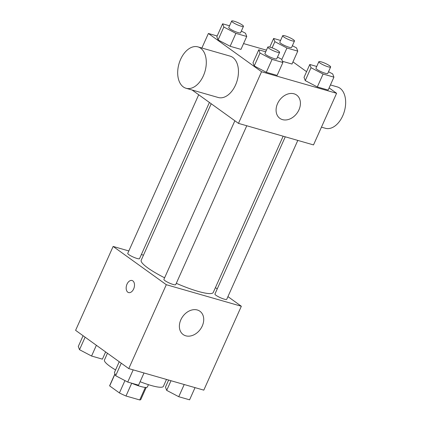 <?xml version="1.0" encoding="UTF-8"?>
<svg xmlns="http://www.w3.org/2000/svg" width="421" height="421" viewBox="0 0 421 421"><rect width="100%" height="100%" fill="white"/><g stroke="black" fill="none" stroke-linecap="round" stroke-linejoin="round"><path stroke-width="0.63" d="M145.345 387.425L139.74 399.95L125.99 396.003A17.05 2.915 24.1 0 1 119.422 392.935L109.681 385.925A17.05 2.915 24.1 0 1 109.707 385.547L114.949 373.837M139.74 399.95A17.05 2.915 24.1 0 0 140.835 399.471L146.219 387.436M148.429 384.662L147.418 386.925A17.94 3.068 -155.9 0 1 131.457 383.131M131.705 383.236L125.99 396.003M115.012 374.006L109.681 385.925M124.942 380.595L119.422 392.935M107.455 353.261L104.455 359.966A32.291 5.52 24.1 0 0 115.57 369.948M140.104 381.71A32.291 5.52 24.1 0 0 163.406 386.336L166.495 379.432M227.929 296.605L241.338 306.251L203.806 390.146L128.768 368.601L75.601 330.338L113.128 246.443L128.831 250.953M141.367 254.552L143.477 255.158M211.205 103.75L141.209 260.231A39.463 6.747 24.1 0 0 164.611 277.807M176.299 283.312A39.463 6.747 24.1 0 0 213.258 292.463L283.154 136.199M241.338 306.251L166.3 284.701L113.128 246.443M215.426 287.606L217.231 288.906M234.86 120.769L163.901 279.391A6.457 1.105 24.1 0 0 169.347 283.038A6.457 1.105 24.1 0 0 175.694 284.664L246.78 125.753M198.701 94.751L127.747 253.374A6.457 1.105 24.1 0 0 133.189 257.02A6.457 1.105 24.1 0 0 139.535 258.647L209.405 102.456M297.805 140.409L226.719 299.32A6.457 1.105 -155.9 0 1 222.399 298.526A6.457 1.105 -155.9 0 1 215.999 295.3A6.457 1.105 -155.9 0 1 214.931 294.047L285.264 136.804M166.3 284.701L128.768 368.601M202.269 325.986A14.351 10.878 -54.3 0 1 183.167 334.553A14.351 10.878 -54.3 0 1 182.719 316.55A14.351 10.878 -54.3 0 1 199.933 311.256A14.351 10.878 -54.3 0 1 202.269 325.986M128.6 292.579A6.278 3.952 106 0 1 127.81 292.195A6.278 3.952 106 0 1 126.747 284.796A6.278 3.952 106 0 1 132.062 280.512A6.278 3.952 106 0 1 134.131 287.638A6.278 3.952 106 0 1 128.6 292.579A6.278 3.952 106 0 1 127.805 292.195A6.278 3.952 106 0 1 126.753 284.796A6.278 3.952 106 0 1 132.068 280.512M329.111 87.9L336.6 93.288L313.508 144.919L238.47 123.369L192.102 89.999M336.6 93.288L261.562 71.738L208.39 33.48L201.885 48.02M208.39 33.48L217.162 35.995M243.564 43.579L266.446 50.152M277.497 57.077L281.665 59.266L282.896 62.497L277.123 75.401L266.293 72.291L254.231 65.955L253 62.729L254.231 65.955L260.004 53.046L258.773 49.82L265.704 51.809M291.995 64.039L282.438 61.292L291.995 64.039L297.768 51.13L286.938 48.02L274.871 41.684L273.645 38.458L280.575 40.448M292.958 61.882L306.572 71.681M241.344 31.059L245.511 33.248L246.738 36.48L240.965 49.383L230.134 46.273L218.073 39.937L216.841 36.711L218.073 39.937L223.846 27.028L222.614 23.802L229.55 25.792M328.522 71.733L332.69 73.922L333.921 77.148L328.148 90.057L317.318 86.947L305.257 80.611L304.025 77.38L305.257 80.611L311.03 67.702L309.798 64.476L316.729 66.465M261.562 71.738L238.47 123.369M298.973 109.792A14.351 10.878 -54.3 0 1 279.876 118.364A14.351 10.878 -54.3 0 1 279.423 100.361A14.351 10.878 -54.3 0 1 296.637 95.067A14.351 10.878 -54.3 0 1 298.973 109.792M197.933 46.884L230.092 56.119A21.524 13.546 106 0 1 237.17 80.548A21.524 13.546 106 0 1 218.21 97.498L186.05 88.263A21.524 13.546 106 0 1 183.33 86.936A21.524 13.546 106 0 1 179.709 61.566A21.524 13.546 106 0 1 197.933 46.884A21.524 13.546 106 0 1 205.011 71.312A21.524 13.546 106 0 1 186.05 88.263M321.455 127.147L325.407 128.284A21.524 13.546 -74 0 0 343.631 113.602A21.524 13.546 -74 0 0 340.01 88.231A21.524 13.546 -74 0 0 337.289 86.905L330.438 84.937M333.921 77.148L323.091 74.038L311.03 67.702M318.85 61.724L315.966 68.176A6.457 1.105 24.1 0 0 321.407 71.817A6.457 1.105 24.1 0 0 327.754 73.449L330.643 66.997A6.457 1.105 24.1 0 0 329.569 65.744A6.457 1.105 24.1 0 0 323.17 62.513A6.457 1.105 24.1 0 0 318.85 61.724A6.457 1.105 24.1 0 0 324.296 65.366A6.457 1.105 24.1 0 0 330.643 66.997M309.798 64.476L304.025 77.38M328.148 90.057L317.318 86.947L305.257 80.611M323.091 74.038L317.318 86.947M282.896 62.497L272.066 59.387L260.004 53.046M267.824 47.068L264.941 53.52A6.457 1.105 24.1 0 0 270.382 57.167A6.457 1.105 24.1 0 0 276.729 58.798L279.618 52.341A6.457 1.105 24.1 0 0 278.544 51.088A6.457 1.105 24.1 0 0 272.145 47.862A6.457 1.105 24.1 0 0 267.824 47.068A6.457 1.105 24.1 0 0 273.271 50.715A6.457 1.105 24.1 0 0 279.618 52.341M258.773 49.82L253 62.729M277.123 75.401L266.293 72.291L254.231 65.955M272.066 59.387L266.293 72.291M292.369 45.715L296.537 47.905L297.768 51.13M282.696 35.701L279.807 42.158A6.457 1.105 24.1 0 0 285.254 45.8A6.457 1.105 24.1 0 0 291.6 47.431L294.484 40.979A6.457 1.105 24.1 0 0 293.416 39.727A6.457 1.105 24.1 0 0 287.011 36.495A6.457 1.105 24.1 0 0 282.696 35.701A6.457 1.105 24.1 0 0 288.138 39.348A6.457 1.105 24.1 0 0 294.484 40.979M274.871 41.684L272.113 47.852M273.645 38.458L269.777 47.105M286.938 48.02L281.775 59.556M246.738 36.48L235.907 33.37L223.846 27.028M231.671 21.05L228.782 27.502A6.457 1.105 24.1 0 0 234.229 31.149A6.457 1.105 24.1 0 0 240.575 32.775L243.459 26.323A6.457 1.105 24.1 0 0 242.391 25.071A6.457 1.105 24.1 0 0 235.986 21.845A6.457 1.105 24.1 0 0 231.671 21.05A6.457 1.105 24.1 0 0 237.112 24.697A6.457 1.105 24.1 0 0 243.459 26.323M222.614 23.802L216.841 36.711M240.965 49.383L230.134 46.273L218.073 39.937M235.907 33.37L230.134 46.273M195.039 387.63L189.582 399.824L178.751 396.714L166.69 390.372L165.458 387.146L168.637 380.047M171.005 380.726L166.69 390.372M184.209 384.52L178.751 396.714M144.014 372.974L138.556 385.168L127.726 382.058L115.664 375.721L114.433 372.496L119.243 361.744M121.269 363.197L115.664 375.721M133.183 369.864L127.726 382.058M105.624 351.945L102.403 359.15L91.573 356.04L79.511 349.704L78.28 346.478L83.09 335.726M85.11 337.179L79.511 349.704M96.377 345.288L91.573 356.04"/></g></svg>
